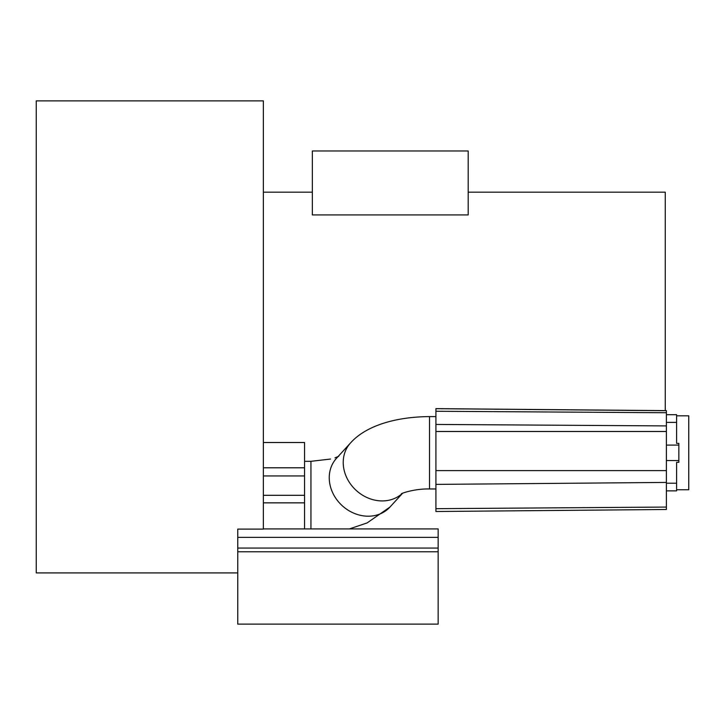 <?xml version="1.0" encoding="UTF-8"?>
<svg xmlns="http://www.w3.org/2000/svg" width="725" height="725" viewBox="0 0 725 725"><rect width="100%" height="100%" fill="white"/><g stroke="black" fill="none" stroke-linecap="round" stroke-linejoin="round"><path stroke-width="1.09" d="M330.537 459.052L310.943 461.317L304.554 461.317L310.943 461.317L310.943 528.924M338.72 456.297L334.95 457.856M263.365 192.17L312.348 192.17M468.205 192.17L665.26 192.17L665.26 410.631M237.755 551.761L438.145 551.761L438.145 624.125L237.755 624.125L237.755 529.105L263.365 529.105L263.365 100.875L36.25 100.875L36.25 572.913L237.755 572.913M263.365 528.924L438.145 528.924L438.145 551.761M312.348 214.935L468.205 214.935L468.205 150.972L312.348 150.972L312.348 214.935M263.365 442.513L304.554 442.513L304.554 528.924M435.924 408.628L666.375 410.64L435.924 408.628L435.924 484.4L666.375 482.424L666.375 509.494L435.924 511.506L435.924 484.4M666.375 410.64L666.375 482.424M676.615 443.347L678.845 443.347L678.845 445.087L666.375 445.087L666.375 460.565L678.845 460.565L678.845 462.287L676.615 462.287L676.615 490.861L666.375 490.861M678.845 445.087L678.845 460.565M678.845 443.365L676.615 443.365L676.615 414.709L666.375 414.709M676.615 415.824L688.75 415.824L688.75 489.747L676.615 489.747M237.755 548.064L438.145 548.064M237.755 537.37L438.145 537.37M263.365 502.851L304.554 502.851M263.365 495.311L304.554 495.311M263.365 475.953L304.554 475.953M263.365 467.797L304.554 467.797M401.759 493.725C398.822 494.513 412.489 488.605 429.535 488.967L429.535 416.603C396.43 416.803 366.188 425.376 350.519 442.957L336.545 458.236A36.178 31.193 42.4 0 0 329.25 477.73A36.178 31.193 42.4 0 0 352.114 512.403A36.178 31.193 42.4 0 0 389.95 507.065L402.502 493.344M350.519 442.957A36.178 31.193 42.4 0 0 343.224 462.441A36.178 31.193 42.4 0 0 364.865 496.498A36.178 31.193 42.4 0 0 402.248 493.471M435.924 411.265L666.375 412.733M435.924 424.442L666.375 425.91M435.924 408.692L666.375 410.703M435.924 508.678L666.375 507.074M435.924 470.588L666.375 470.588M435.924 431.493L666.375 431.493M666.375 422.385L676.615 422.385M666.375 483.222L676.615 483.222M349.387 528.924L367.104 522.924L389.95 507.065M429.535 488.967L435.924 488.967M429.535 416.603L435.924 416.603"/></g></svg>
